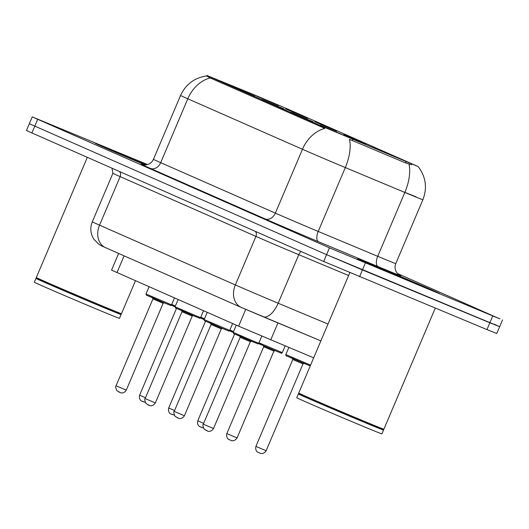 <?xml version="1.0" encoding="UTF-8"?>
<svg xmlns="http://www.w3.org/2000/svg" width="529" height="529" viewBox="0 0 529 529"><rect width="100%" height="100%" fill="white"/><g stroke="black" fill="none" stroke-linecap="round" stroke-linejoin="round"><path stroke-width="0.79" d="M284.066 108.981L262.047 99.498L284.066 108.981M313.142 121.776L291.122 112.3L313.142 121.776M342.217 134.578L320.197 125.102L342.217 134.578M254.991 96.179L232.972 86.703L254.991 96.179M307.62 118.377L285.6 108.901L307.62 118.377M336.695 131.179L314.676 121.696L336.695 131.179M365.77 143.974L343.751 134.498L365.77 143.974M394.846 156.776L372.826 147.3L394.846 156.776M278.545 105.582L256.525 96.099L278.545 105.582M253.239 94.407L288.444 109.364L418.241 166.595L323.715 127.006L206.879 75.475L253.239 94.407M313.671 357.829L238.612 326.168L111.553 270.127L118.635 253.437M110.997 149.542A44.403 0.463 23 0 0 95.313 143.28A44.403 0.463 23 0 0 145.21 164.955A44.403 0.463 23 0 1 95.313 143.28A44.403 0.463 23 0 1 110.997 149.542A44.403 0.463 23 0 1 146.989 164.731A44.403 0.463 23 0 0 110.997 149.542M373.408 265.055A44.403 0.463 23 0 0 357.723 258.793A44.403 0.463 23 0 0 380.609 268.963A44.403 0.463 23 0 0 423.789 287.234A44.403 0.463 23 0 0 439.473 293.496A44.403 0.463 23 0 0 416.581 283.326A44.403 0.463 23 0 0 373.408 265.055A44.403 0.463 23 0 0 357.723 258.793A44.403 0.463 23 0 0 380.609 268.963A44.403 0.463 23 0 0 423.789 287.234A44.403 0.463 23 0 0 439.473 293.496A44.403 0.463 23 0 0 416.581 283.326A44.403 0.463 23 0 0 373.408 265.055M147.571 164.579L32.236 116.889L29.34 123.707L326.572 254.661L362.431 269.935L489.854 322.783L499.66 326.697L494.231 324.198M411.648 164.803L405.531 162.912L349.451 139.332A32.381 15.348 112.7 0 1 345.311 167.567A37.004 0.39 -157 0 1 302.469 149.271A32.381 25.412 113.8 0 1 324.832 128.415L210.158 77.935C205.45 75.224 205.55 75.297 210.456 78.147M32.236 116.889L329.461 247.843L499.945 318.914L397.57 273.559M26.45 130.518L323.675 261.471L486.964 329.593L496.764 333.508L499.66 326.697L326.572 254.661L29.34 123.707L26.45 130.518M121.472 313.677L120.863 313.922A45.792 0.483 23 0 1 104.696 307.461A45.792 0.483 23 0 1 60.366 288.702A45.792 0.483 23 0 1 36.561 278.135L36.316 277.527A46.254 0.483 23 0 0 36.316 277.527A46.254 0.483 23 0 0 60.359 288.206A46.254 0.483 23 0 0 105.139 307.151A46.254 0.483 23 0 0 121.472 313.677A46.254 0.483 23 0 0 121.478 313.671L135.444 280.754M121.115 314.524L119.488 318.352A46.254 0.483 23 0 1 103.148 311.832A46.254 0.483 23 0 1 58.17 292.802A46.254 0.483 23 0 1 34.332 282.208L35.959 278.373A46.254 0.483 23 0 0 59.797 288.966A46.254 0.483 23 0 0 104.775 307.997A46.254 0.483 23 0 0 121.115 314.524A46.254 0.483 23 0 0 121.115 314.517L120.87 313.915M146.725 164.784L108.419 148.847L145.574 164.936M383.882 429.191L383.274 429.436A45.792 0.483 23 0 1 367.106 422.975A45.792 0.483 23 0 1 322.776 404.222A45.792 0.483 23 0 1 298.971 393.649L298.726 393.047A46.254 0.483 23 0 0 298.726 393.047A46.254 0.483 23 0 0 322.769 403.72A46.254 0.483 23 0 0 367.549 422.664A46.254 0.483 23 0 0 383.882 429.191A46.254 0.483 23 0 0 383.882 429.184L435.261 308.149M298.971 393.642L298.369 393.887A46.254 0.483 23 0 0 298.363 393.893A46.254 0.483 23 0 0 322.207 404.487A46.254 0.483 23 0 0 367.186 423.517A46.254 0.483 23 0 0 383.525 430.037A46.254 0.483 23 0 0 383.525 430.031L383.28 429.436M298.363 393.893L296.736 397.722A46.254 0.483 23 0 0 320.581 408.315A46.254 0.483 23 0 0 365.559 427.346A46.254 0.483 23 0 0 381.898 433.873L383.525 430.037M381.482 268.613L370.829 264.361L386.507 271.324L426.361 287.935L381.482 268.613M406.054 161.676L405.531 162.912M352.631 139.352L352.109 140.588M323.715 127.006L323.358 127.839M211.765 77.723L211.408 78.563M124.103 255.844L116.982 272.627M245.74 309.366L238.612 326.168M277.937 322.941L270.742 339.889M399.488 275.093A46.254 0.483 -157 0 1 384.338 269.201A46.254 0.483 -157 0 1 378.116 266.616L318.59 241.74A46.254 0.483 -157 0 1 265.042 218.874L150.368 168.394A46.254 0.483 -157 0 1 142.605 164.645M408.943 164.083A32.381 15.348 112.7 0 1 404.837 192.444L377.732 256.307A37.004 0.39 23 0 0 382.705 258.377A37.004 0.39 23 0 0 395.778 263.594C394.376 267.423 395.044 270.822 397.795 273.784L399.666 275.192M418.241 166.595L418.214 166.661C425.871 176.818 427.432 187.841 422.889 199.731A37.004 0.39 -157 0 1 409.816 194.513A37.004 0.39 -157 0 1 404.837 192.444L345.311 167.567L318.2 231.431L377.732 256.307A9.251 4.384 -67.3 0 0 378.116 266.616M206.68 75.945C194.474 77.763 185.765 84.27 180.561 95.458A37.004 0.39 -157 0 0 187.802 98.791L160.69 162.661L275.358 213.134L302.469 149.271L187.802 98.791A32.381 25.412 -66.2 0 1 210.158 77.935M416.072 196.841L405.617 192.662M492.75 315.972L486.964 329.593M37.658 119.389L31.879 133.017M329.461 247.843L323.675 261.471M365.327 263.118L359.541 276.746M265.042 218.874A9.251 7.261 -66.2 0 0 275.358 213.134A37.004 0.39 23 0 0 318.2 231.431A9.251 4.384 -67.3 0 0 318.59 241.74M180.561 95.458L153.456 159.328A37.004 0.39 23 0 0 160.69 162.661A9.251 7.261 -66.2 0 1 150.368 168.394M105.727 247.751A18.502 14.521 -66.2 0 1 105.502 247.651C100.953 245.502 103.294 246.97 98.731 244.219L93.805 239.108L92.482 236.681C90.347 231.755 90.294 226.802 92.304 221.823A37.004 0.39 23 0 0 99.545 225.156L120.143 176.62A37.004 0.39 -157 0 1 112.908 173.287L111.983 168.282M328.013 324.052L278.175 303.229A18.502 8.768 112.7 0 1 263.039 316.719A18.502 8.768 112.7 0 1 262.939 316.673L241.522 307.528A18.502 14.521 -66.2 0 1 241.297 307.428L105.502 247.651A18.502 14.521 -66.2 0 1 99.545 225.156L235.339 284.933A37.004 0.39 23 0 0 278.175 303.229L298.779 254.694A37.004 0.39 -157 0 1 255.937 236.397L120.143 176.62A4.629 3.63 113.8 0 0 119.547 171.608M348.611 275.516L298.779 254.694A4.629 2.195 -67.3 0 1 301.16 251.559M263.131 316.752L320.865 340.881L241.297 307.428A18.502 14.521 -66.2 0 1 235.339 284.933L255.937 236.397A4.629 3.63 113.8 0 0 255.342 231.391M171.72 304.393L175.397 306M175.039 306.84L171.264 305.187L175.039 306.84M171.363 305.094L174.61 306.423M145.191 402.338L141.64 401.055C142.248 401.465 138.505 400.076 139.616 395.196L145.495 397.755M143.445 401.855L142.394 401.392M165.756 303.494L146.368 295.149L145.991 293.985L171.535 304.83C168.579 305.286 174.57 306.787 165.756 303.494L151.049 297.02M126.279 390.131C123.535 394.323 119.944 392.597 120.658 392.749L116.929 390.752C115.587 387.658 115.296 386.005 116.063 385.793L126.279 390.131L163.15 303.276L152.927 298.938L152.55 297.787M119.885 392.452L118.84 391.989M200.795 317.195L204.472 318.802M204.115 319.642L200.339 317.982L204.115 319.642M200.438 317.889L203.685 319.218M174.266 415.133L170.715 413.857C171.323 414.26 167.581 412.878 168.691 407.991L174.57 410.55M172.52 414.65L171.469 414.187M229.87 329.99L233.547 331.597M233.19 332.437L229.414 330.784L233.19 332.437M229.513 330.691L232.76 332.02M203.341 427.935L199.79 426.652C200.398 427.062 196.656 425.673 197.767 420.793L203.645 423.352M201.595 427.452L200.544 426.989M258.946 342.792L282.314 352.625L285.164 345.913M276.528 351.289L258.489 343.586L276.535 351.289C285.349 354.582 279.358 353.081 282.314 352.625M258.588 343.493L261.835 344.822M273.929 351.071L263.707 346.74L226.842 433.595L237.058 437.933L273.929 351.071L275.02 350.548M230.67 440.247L229.619 439.791M310.232 365.942L287.207 356.215C286.024 355.977 285.567 355.428 285.845 354.582L310.576 365.129M305.603 364.084L290.91 357.617M303.005 363.873L292.782 359.535L255.917 446.39L266.133 450.728L303.005 363.873L304.096 363.344M259.746 453.049L258.694 452.586M195.71 315.668L200.61 317.625C197.654 318.088 203.645 319.589 194.831 316.296L175.443 307.944L175.059 306.78L195.71 315.668M155.354 402.933C152.61 407.118 149.019 405.393 149.733 405.545L146.004 403.554C144.662 400.46 144.371 398.806 145.138 398.595L155.354 402.933L192.225 316.077L182.002 311.74L181.626 310.583M194.824 316.289L180.124 309.822M148.96 405.254L147.915 404.791M223.906 329.091L204.518 320.746L204.134 319.582L229.685 330.427C226.729 330.883 232.72 332.384 223.906 329.091L209.2 322.624M184.429 415.734C181.685 419.92 178.094 418.194 178.809 418.346L175.079 416.356C173.737 413.255 173.446 411.602 174.213 411.397L184.429 415.734L221.301 328.873L211.078 324.535L210.701 323.384M178.035 418.049L176.99 417.593M253.86 341.271L258.76 343.222C255.805 343.685 261.795 345.186 252.981 341.893L233.593 333.541L233.21 332.384L253.86 341.271M213.504 428.53C210.76 432.722 207.17 430.99 207.884 431.142L204.154 429.151C202.812 426.057 202.521 424.403 203.288 424.192L213.504 428.53L250.376 341.674L240.153 337.337L239.776 336.186M252.974 341.886L238.275 335.419M207.11 430.851L206.065 430.388M502.55 319.88L499.66 326.697M422.889 199.731L395.778 263.594M153.456 159.328C151.565 163.157 148.517 165.022 144.298 164.936L142.4 164.585M92.304 221.823L112.908 173.287M139.616 395.196L176.448 308.433M171.535 304.83L174.464 297.933M145.991 293.985L149.059 286.744M116.063 385.793L152.927 298.938M163.15 303.276L164.241 302.747M168.691 407.991L205.517 321.229M197.767 420.793L234.592 334.03M226.842 433.595C225.731 438.475 229.474 439.864 228.865 439.454L231.438 440.545C230.723 440.392 234.321 442.118 237.058 437.933M263.33 345.582L263.707 346.74M255.917 446.39C254.806 451.277 258.549 452.659 257.94 452.249L260.513 453.34C259.799 453.188 263.396 454.92 266.133 450.728M285.845 354.582L288.86 347.46M292.405 358.384L292.782 359.535M200.61 317.625L203.539 310.728M175.059 306.78L178.134 299.546M145.138 398.595L182.002 311.74M192.225 316.077L193.316 315.548M229.685 330.427L232.615 323.53M204.134 319.582L207.209 312.348M174.213 411.397L211.078 324.535M221.301 328.873L222.392 328.344M258.76 343.222L261.776 336.12M233.21 332.384L236.284 325.143M203.288 424.192L240.153 337.337M250.376 341.674L251.467 341.145M36.561 278.128L35.959 278.373M36.316 277.52L87.298 157.411M298.726 393.04L349.821 272.68"/></g></svg>
